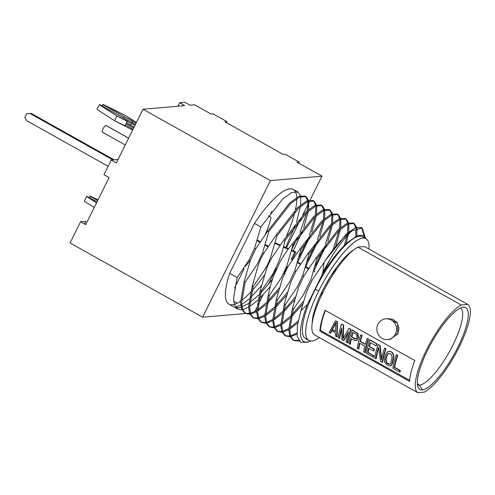 <?xml version="1.0" encoding="UTF-8"?>
<svg xmlns="http://www.w3.org/2000/svg" width="495" height="495" viewBox="0 0 495 495"><rect width="100%" height="100%" fill="white"/><g stroke="black" fill="none" stroke-linecap="round" stroke-linejoin="round"><path stroke-width="0.74" d="M314.368 334.756L417.761 392.671L424.357 392.102A50.731 13.755 119.3 0 0 459.1 347.174A50.731 13.755 119.3 0 0 467.862 304.468L461.26 305.031A50.731 13.755 119.3 0 0 426.523 349.959A50.731 13.755 119.3 0 0 417.761 392.671L424.357 392.102A50.731 13.755 119.3 0 0 459.1 347.174A50.731 13.755 119.3 0 0 467.862 304.468L364.469 246.553L467.862 304.468L461.26 305.031A50.731 13.755 119.3 0 0 426.523 349.959A50.731 13.755 119.3 0 0 417.761 392.671L314.368 334.756A50.731 13.755 -60.7 0 1 323.13 292.05A50.731 13.755 -60.7 0 1 357.873 247.116L461.26 305.031L357.873 247.116L364.469 246.553M463.32 307.253A46.839 12.703 -60.7 0 1 457.85 347.28A46.839 12.703 -60.7 0 1 422.303 389.881A46.839 12.703 -60.7 0 1 427.773 349.854A46.839 12.703 -60.7 0 1 463.32 307.253A46.839 12.703 119.3 0 0 431.516 342.738A46.839 12.703 119.3 0 0 418.424 387.882A46.839 12.703 119.3 0 0 422.303 389.881L419.469 385.153L417.421 383.965L419.469 385.153A44.055 11.948 -60.7 0 1 417.514 384.875A44.055 11.948 119.3 0 0 419.469 385.153A44.055 11.948 119.3 0 0 450.821 349.136A44.055 11.948 119.3 0 0 460.554 308.032A44.055 11.948 -60.7 0 1 450.821 349.136A44.055 11.948 -60.7 0 1 419.469 385.153L422.303 389.881A46.839 12.703 119.3 0 0 457.658 347.663A46.839 12.703 119.3 0 0 463.592 307.24A46.839 12.703 119.3 0 0 463.32 307.253M385.803 318.823A10.407 9.851 -94.9 0 0 377.945 324.299A10.407 9.851 -94.9 0 0 378.496 334.905A10.407 9.851 -94.9 0 0 387.573 339.57A10.407 9.851 -94.9 0 0 395.431 334.094L397.825 333.89L395.431 334.094A10.407 9.851 -94.9 0 0 391.248 320.018A10.407 9.851 -94.9 0 0 377.945 324.299A10.407 9.851 -94.9 0 0 382.128 338.376A10.407 9.851 -94.9 0 0 395.431 334.094A10.407 9.851 -94.9 0 0 394.88 323.489A10.407 9.851 -94.9 0 0 385.803 318.823L388.445 318.601L397.547 323.266L397.825 333.89L390.221 339.341L397.825 333.89L399.007 328.166L397.188 322.703L392.77 319.207L387.109 318.805M414.81 360.546L325.104 310.297A50.731 13.755 119.3 0 0 319.925 331.167L409.631 381.41A50.731 13.755 -60.7 0 1 414.81 360.546M270.617 212.751L271.576 213.289A39.532 10.723 119.3 0 0 271.613 211.452M245.254 266.446A39.532 10.723 119.3 0 0 250.569 259.844M265.53 233.838A39.532 10.723 119.3 0 0 271.019 217.355L268.321 215.845M323.947 332.349A50.731 13.755 -60.7 0 1 323.093 332.937M343.004 338.716A42.737 11.589 -60.7 0 1 343.122 333.253M409.687 380.377L320.494 330.419A49.679 13.47 -60.7 0 1 325.388 310.458M336.612 336.458L337.126 336.742L337.429 321.626L335.814 320.958M330.332 332.937L330.697 333.141L331.947 330.505M343.289 338.159L343.672 325.122L341.971 324.169A49.679 13.47 119.3 0 0 341.903 324.367M339.335 337.98L339.774 338.227A49.679 13.47 -60.7 0 1 341.606 329.602M343.579 340.356L343.932 340.554L348.152 333.011M347.28 342.429L347.719 342.676A49.679 13.47 -60.7 0 1 351.048 329.249L349.235 328.476M355.589 340.739L356.771 340.356L358.083 338.722A49.679 13.47 -60.7 0 1 358.442 337.503L357.935 333.494L352.558 330.097A49.679 13.47 119.3 0 0 352.489 330.301M349.928 343.914L350.367 344.161A49.679 13.47 -60.7 0 1 351.332 338.871M365.36 344.167L360.403 341.389A49.679 13.47 -60.7 0 1 362.204 335.499L361.072 334.868A49.679 13.47 119.3 0 0 361.004 335.065M358.436 348.678L358.875 348.925A49.679 13.47 -60.7 0 1 359.908 343.357M364.864 352.279L365.304 352.527A49.679 13.47 -60.7 0 1 368.633 339.1L367.5 338.469A49.679 13.47 119.3 0 0 367.432 338.667M376.008 345.516L376.318 345.689A49.679 13.47 -60.7 0 1 376.955 343.765L370.149 339.947A49.679 13.47 119.3 0 0 370.081 340.152M366.337 353.418L373.143 357.229L366.337 353.418A50.731 13.755 -60.7 0 1 369.777 339.978L376.584 343.796A50.731 13.755 119.3 0 0 375.94 345.727L370.266 342.546A50.731 13.755 119.3 0 0 369.084 346.512L373.997 349.266A50.731 13.755 119.3 0 0 373.546 350.992L368.627 348.239A50.731 13.755 119.3 0 0 367.711 352.551L373.379 355.726A50.731 13.755 119.3 0 0 373.143 357.229L373.626 357.186A49.679 13.47 -60.7 0 1 373.836 355.688L368.169 352.508A49.679 13.47 -60.7 0 1 368.985 348.443M373.607 350.763L373.96 350.961A49.679 13.47 -60.7 0 1 374.399 349.229L369.48 346.475A49.679 13.47 -60.7 0 1 370.582 342.719M381.583 358.801L380.166 345.566L378.465 344.613A49.679 13.47 119.3 0 0 378.397 344.811M375.835 358.423L376.268 358.671A49.679 13.47 -60.7 0 1 378.632 348.245M382.264 362.024L382.703 362.272A49.679 13.47 -60.7 0 1 386.032 348.845L384.893 348.214A49.679 13.47 119.3 0 0 384.825 348.412M389.726 365.947L391.465 365.285L392.492 363.219A49.679 13.47 -60.7 0 1 393.55 358.937L393.803 355.856L392.919 353.09L390.567 351.388L389.268 351.24M392.807 368.243L399.62 372.054L392.807 368.243A50.731 13.755 -60.7 0 1 396.254 354.81L397.386 355.447A50.731 13.755 119.3 0 0 394.181 367.377L399.855 370.557A50.731 13.755 119.3 0 0 399.62 372.054L400.096 372.017A49.679 13.47 -60.7 0 1 400.313 370.52L394.639 367.339A49.679 13.47 -60.7 0 1 397.757 355.416L396.619 354.779A49.679 13.47 119.3 0 0 396.551 354.977M335.332 331.198L332.355 329.534L335.783 323.285M356.054 338.957L351.821 336.916A49.679 13.47 -60.7 0 1 353.096 332.553M389.763 364.332L386.737 362.637L386.057 359.618A49.679 13.47 -60.7 0 1 387.121 355.33L387.659 354.228L389.076 353.207M335.548 320.81L337.064 321.657L336.65 336.786L335.511 336.148L335.288 332.659L331.508 330.542L330.221 333.185L329.082 332.547L335.548 320.81M335.332 331.477L335.87 322.53L331.928 329.571L335.332 331.477M338.159 337.633A50.731 13.755 -60.7 0 1 341.6 324.2L343.301 325.153L342.893 338.927L348.975 328.327L350.677 329.28A50.731 13.755 119.3 0 0 347.236 342.713L346.104 342.082A50.731 13.755 -60.7 0 1 348.505 331.829L343.456 340.597L341.94 339.749L341.699 328.018A50.731 13.755 119.3 0 0 339.298 338.271L338.159 337.633M348.752 343.561A50.731 13.755 -60.7 0 1 352.193 330.128L357.563 333.531L358.052 337.541A50.731 13.755 119.3 0 0 357.693 338.753L356.369 340.393L355.391 340.826L350.974 338.673A50.731 13.755 119.3 0 0 349.885 344.198L348.752 343.561M356.375 334.391L352.786 332.38A50.731 13.755 119.3 0 0 351.419 336.953L355.008 338.964L355.657 338.988L356.647 337.819A50.731 13.755 -60.7 0 1 356.92 336.903L356.846 335.028L356.375 334.391M357.26 348.332A50.731 13.755 -60.7 0 1 360.7 334.898L361.833 335.53A50.731 13.755 119.3 0 0 360.007 341.426L365.298 344.39A50.731 13.755 -60.7 0 1 367.129 338.5L368.268 339.137A50.731 13.755 119.3 0 0 364.821 352.57L363.689 351.933A50.731 13.755 -60.7 0 1 364.846 346.123L359.549 343.159A50.731 13.755 119.3 0 0 358.392 348.969L357.26 348.332M374.659 358.077A50.731 13.755 -60.7 0 1 378.1 344.644L379.801 345.597L381.367 359.921A50.731 13.755 -60.7 0 1 384.528 348.245L385.661 348.876A50.731 13.755 119.3 0 0 382.22 362.309L380.519 361.356L378.588 347.205A50.731 13.755 119.3 0 0 375.792 358.708L374.659 358.077M385.593 354.729L386.997 352.292L388.167 351.438L390.202 351.419L391.712 352.267L393.086 354.197L393.426 355.893L393.16 358.968A50.731 13.755 119.3 0 0 392.059 363.256L391.013 365.322L390.085 365.91L388.272 365.7L385.166 363.157L384.584 361.721L384.497 359.017A50.731 13.755 -60.7 0 1 385.593 354.729M387.932 353.548L386.731 355.367A50.731 13.755 119.3 0 0 385.63 359.655L386.286 362.674L388.507 364.202L389.973 364.171L390.926 362.618A50.731 13.755 -60.7 0 1 392.021 358.331L391.724 354.94L389.559 353.35L387.932 353.548M314.61 272.052L314.801 271.668L313.836 271.13M308.527 268.16L305.799 266.632M300.496 263.656L297.767 262.127M292.458 259.157L295.886 252.035L291.772 250.204M288.548 248.768L283.53 246.535M279.997 244.969L275.282 242.872M268.08 246.083L265.475 244.623L268.08 246.083M260.048 241.579L257.437 240.118L260.048 241.579M24.75 117.476L26.65 120.65L24.75 117.476L26.619 113.708L30.158 113.584L112.934 159.947L30.158 113.584L31.358 113.479L114.135 159.848L31.358 113.479L27.788 113.671M308.162 268.729L305.594 267.288M300.125 264.225L297.557 262.789M292.093 259.726L291.171 259.213L294.686 252.134L291.629 250.779M288.195 249.251L283.381 247.11M279.65 245.446L275.133 243.441M267.715 246.652L265.264 245.279L267.715 246.652M259.677 242.148L257.233 240.78L259.677 242.148M26.65 120.65L108.12 166.289L26.65 120.65M254.554 248.311L255.674 248.936L254.554 248.311M262.591 252.809L263.711 253.44L262.591 252.809M268.284 263.291L268.686 263.557M275.981 268.469L276.414 268.754M283.666 273.63L283.926 273.803L287.44 266.731L287.812 266.941M294.729 270.815L295.849 271.439M302.761 275.313L303.881 275.944M307.407 339.112A58.354 15.828 -60.7 0 1 315.296 289.241L318.65 291.122A58.354 15.828 119.3 0 1 365.904 238.609A58.354 15.828 119.3 0 1 369.004 249.09A58.354 15.828 119.3 0 0 352.638 243.534A58.354 15.828 119.3 0 0 318.65 291.122A58.354 15.828 119.3 0 0 319.43 337.59A58.354 15.828 119.3 0 1 308.874 340.43L305.514 338.549A58.354 15.828 -60.7 0 1 315.296 289.241L318.65 291.122A58.354 15.828 119.3 0 0 308.874 340.43M312.159 323.563A46.474 12.604 -60.7 0 1 322.468 290.794A46.474 12.604 -60.7 0 1 353.238 250.216M320.556 329.361A46.474 12.604 -60.7 0 1 320.024 329.627M364.017 238.046A58.354 15.828 -60.7 0 0 315.296 289.241A58.354 15.828 -60.7 0 1 362.55 236.728L365.904 238.609M365.96 238.64L364.339 236.455C363.435 236.517 363.856 233.943 356.876 236.152C348.393 241.653 344.204 244.796 344.316 245.588C337.033 252.834 329.614 262.641 322.059 274.997L307.482 304.363A61.77 16.75 119.3 0 0 310.848 340.999A61.77 16.75 119.3 0 1 309.189 341.655L306.813 342.422M295.292 191.497A65.767 17.832 -60.7 0 1 296.771 197.443A65.767 17.832 119.3 0 0 254.449 223.431L260.815 226.995L254.597 248.205L249.245 259.689L237.148 277.602L229.643 273.401L254.449 223.431A65.767 17.832 -60.7 0 1 293.244 189.412L297.934 192.035L291.66 192.512L282.682 199.033L260.815 226.995L254.449 223.431L229.643 273.401L237.148 277.602L233.51 298.473L234.624 305.248L237.674 309.041L241.888 309.746M267.832 230.924L268.847 231.493L262.635 252.704L257.282 264.194L245.18 282.107L244.165 281.531L250.377 260.327L255.729 248.837L267.832 230.924L289.699 202.962L298.671 196.441L304.951 195.971L305.972 196.54L299.685 197.016L290.714 203.538L268.847 231.493L267.832 230.924M275.863 235.428L276.884 235.997L270.666 257.202C268.612 262.715 266.83 266.545 265.314 268.692L253.217 286.605L252.196 286.036L258.415 264.825C260.135 259.986 261.917 256.156 263.761 253.341L275.863 235.428L297.73 207.467L306.702 200.945L312.982 200.469L314.003 201.038L307.723 201.514L298.751 208.036L276.884 235.997L275.863 235.428M283.901 239.927L284.916 240.496C283.691 246.931 281.618 253.997 278.704 261.707L273.351 273.19L261.249 291.103L260.234 290.534L266.446 269.329C267.201 266.613 268.983 262.783 271.798 257.839L283.901 239.927L305.768 211.965L314.74 205.444L321.02 204.967L322.041 205.543L315.754 206.013L306.782 212.541L284.916 240.496L283.901 239.927M291.932 244.425L292.953 245L286.735 266.205L281.383 277.695L269.286 295.608L268.265 295.039C269.905 287.236 271.978 280.17 274.484 273.828L279.836 262.338C283.827 255.216 287.861 249.245 291.932 244.425L313.799 216.47L322.771 209.942L329.051 209.465L330.072 210.041L323.792 210.517L314.82 217.039L292.953 245L291.932 244.425M299.97 248.929L300.985 249.499L294.772 270.709L289.42 282.193L277.318 300.106L276.303 299.537L282.515 278.326L287.867 266.842L299.97 248.929L321.837 220.968L330.808 214.446L337.089 213.97L338.11 214.539L331.823 215.016L322.851 221.537L300.985 249.499L299.97 248.929M348.666 222.769L346.141 219.037L339.861 219.514L330.889 226.042L309.022 253.997L308.001 253.428L309.022 253.997L302.804 275.208L297.452 286.698L285.355 304.611L284.334 304.035L290.553 282.831L295.905 271.34L308.001 253.428L329.868 225.472L338.84 218.945L345.12 218.468M316.039 257.926L317.054 258.501L310.841 279.706L303.262 295.1L293.387 309.109L292.372 308.54L298.584 287.329L303.936 275.839L316.039 257.926L337.906 229.971L346.877 223.443L353.158 222.967L354.179 223.542L347.898 224.018L338.92 230.54L317.054 258.501L316.039 257.926M306.622 291.827L311.974 280.343L324.021 262.492L322.802 272.436L322.059 274.997L307.482 304.363L300.855 310.953L306.622 291.827M325.308 260.488L346.494 233.956L355.132 227.849L361.195 227.471L362.21 228.04L352.18 230.726A65.767 17.832 119.3 0 0 325.308 260.488A65.767 17.832 -60.7 0 1 352.18 230.726C342.831 239.085 333.036 252.988 322.802 272.436L324.021 262.492L325.308 260.488M361.684 227.793L364.196 236.344M321.775 321.96L321.212 322.61M298.702 340.381L293.424 340.232M293.919 340.548L292.898 339.972L289.847 336.179L288.733 329.404L292.372 308.54L293.387 309.109L289.754 329.973L290.868 336.749L293.912 340.541L299.221 341.067M320.717 324.887L321.274 324.268M365.199 237.34L362.21 228.04M353.647 223.294L355.874 227.545M356.023 228.473L355.688 236.697M313.18 318.106L312.531 318.848M296.858 333.011L290.571 335.901M289.804 336.068L285.386 335.734M285.881 336.043L284.86 335.474L281.816 331.681L280.696 324.906L284.334 304.035L285.355 304.611L281.717 325.481L282.837 332.25L285.881 336.043L290.095 336.755M290.825 336.643L296.92 334.162M356.87 236.152L356.895 228.115M356.697 227.267L354.179 223.542M345.615 218.79L347.843 223.041M347.991 223.975L347.521 233.04M346.964 235.88L344.235 245.662M329.169 278.858L324.528 286.784M298.182 320.958L289.779 327.888M288.733 328.569L282.534 331.403M281.773 331.57L277.355 331.235M277.85 331.545L276.829 330.976L273.778 327.176L272.665 320.407L276.303 299.537L277.318 300.106L273.685 320.977L274.799 327.752L277.85 331.545L282.057 332.25M282.793 332.139L288.74 329.744M289.748 329.138L297.811 322.839M320.005 295.979L322.338 292.452M324.404 289.204L325.549 287.347M332.318 275.548L336.303 267.789M345.98 243.979L348.412 234.333M348.796 231.957L348.857 223.616M329.546 209.793L331.774 214.044M331.916 214.972L331.452 224.037M331.118 225.825L325.394 244.276M323.544 248.775L315.365 265.735M295.243 297.074L283.808 310.291M282.305 311.77L273.71 318.885M272.658 319.566L266.465 322.4M265.704 322.567L261.286 322.233M261.781 322.542L260.76 321.973L257.709 318.18L256.596 311.404L260.234 290.534L261.249 291.103L257.617 311.974L258.73 318.749L261.781 322.542L265.988 323.254M266.725 323.142L272.671 320.748M273.679 320.141L281.903 313.688M283.326 312.339L294.407 300.001M313.96 270.716L326.409 244.846M327.832 241.121L332.473 224.606M332.727 222.954L332.789 214.613M332.597 213.766L330.072 210.041M321.509 205.289L323.736 209.54M323.885 210.474L323.414 219.533M323.08 221.327L317.357 239.772M315.507 244.276L307.327 261.23M287.205 292.576L275.771 305.786M274.273 307.271L265.679 314.387M264.627 315.067L258.433 317.901M257.666 318.068L253.248 317.728M253.743 318.044L252.722 317.474L249.678 313.675L248.558 306.906L252.196 286.036L253.217 286.605L249.579 307.475L250.693 314.251L253.743 318.044L257.957 318.749M258.687 318.638L264.633 316.243M265.648 315.637L273.871 309.183M275.294 307.841L286.376 295.503M305.922 266.211L318.378 240.347M319.795 236.616L324.435 220.108M324.689 218.456L324.757 210.115M324.559 209.267L322.035 205.536M313.477 200.791L315.705 205.041M315.847 205.97L315.383 215.034M315.049 216.829L309.326 235.274M307.469 239.772L299.289 256.732M279.174 288.078L267.739 301.288M266.236 302.767L257.641 309.882M256.589 310.569L250.396 313.397M249.635 313.57L245.217 313.23M245.712 313.545L244.691 312.97L241.64 309.177L240.527 302.402L244.165 281.531L245.18 282.107L241.548 302.977L242.661 309.746L245.712 313.545L249.919 314.251M250.656 314.139L256.602 311.745M257.61 311.138L265.834 304.685M267.257 303.336L278.339 291.004M297.891 261.713L310.34 235.843M311.763 232.118L316.404 215.603M316.658 213.958L316.72 205.611M316.528 204.763L314.003 201.038M290.342 316.268L281.748 323.384M280.696 324.07L274.502 326.898M273.735 327.071L269.317 326.731M269.812 327.046L268.791 326.471L265.747 322.678L264.627 315.903L268.265 295.039L269.286 295.608L265.648 316.478L266.768 323.247L269.812 327.046L274.026 327.752M274.756 327.64L280.708 325.246M281.717 324.64L289.94 318.186M291.363 316.843L302.445 304.505M322.796 273.778L330.413 258.761M335.864 245.619L340.504 229.111M340.758 227.459L340.826 219.112M340.628 218.264L338.104 214.539M337.578 214.292L339.805 218.542M339.954 219.477L339.483 228.535M339.149 230.33L333.426 248.775M303.274 301.579L291.84 314.789M307.816 201.471L307.902 205.932L307.216 210.647M306.826 212.504L299.989 232.526M297.507 238.046L292.118 248.744M272.479 279.329L260.661 293.133M259.052 294.754L249.808 302.655M248.669 303.441L241.894 306.95M241.046 307.222L237.625 307.772L235.824 306.764L240.7 305.155M241.616 304.66L249.183 298.992M250.495 297.78L261.267 285.918M285.683 247.494L295.336 225.442M296.505 222.1L300.453 206.495M300.663 204.893L300.651 196.608M300.459 195.766L297.934 192.035M296.808 198.625A65.767 17.832 -60.7 0 1 295.466 209.682A65.767 17.832 119.3 0 0 296.808 198.625M294.964 211.841A65.767 17.832 -60.7 0 1 286.463 235.942A65.767 17.832 119.3 0 0 294.964 211.841M264.318 275.189A65.767 17.832 -60.7 0 1 252.079 290.658A65.767 17.832 119.3 0 0 264.318 275.189M250.489 292.372A65.767 17.832 -60.7 0 1 241.597 300.44A65.767 17.832 119.3 0 0 250.489 292.372M240.527 301.201A65.767 17.832 -60.7 0 1 228.962 304.165A65.767 17.832 -60.7 0 1 229.643 273.401A65.767 17.832 119.3 0 0 240.527 301.201M242.618 309.635L248.564 307.247M249.579 306.634L257.802 300.187M259.225 298.838L270.307 286.5M293.294 250.878L302.309 231.344M303.726 227.613L308.366 211.105M308.62 209.453L308.688 201.112M308.49 200.265L305.966 196.54M305.44 196.292L307.667 200.543M307.16 342.305L300.638 342.249L297.241 336.569L297.322 325.79L300.855 310.953L307.482 304.363A61.77 16.75 119.3 0 0 309.189 341.655M322.016 176.177L310.223 199.931L322.016 176.177L297.031 162.181L322.016 176.177L270.4 180.588L322.016 176.177M309.821 200.747L308.899 202.61L309.821 200.747M307.964 204.491L302.779 214.929L307.964 204.491M300.96 218.592L286.444 247.834L300.96 218.592M276.148 268.575L268.061 284.866L276.148 268.575M263.08 294.909L258.112 304.92L263.08 294.909M256.719 307.717L254.783 311.621L256.719 307.717M251.745 312.988L250.309 313.112L251.745 312.988M249.492 313.18L245.928 313.483L249.492 313.18M85.703 224.637L109.086 177.526L85.703 224.637L80.58 221.766L70.061 242.958L202.591 317.19L245.65 313.508L202.591 317.19L270.4 180.588L142.993 109.228L184.753 105.652L142.993 109.228L270.4 180.588L202.591 317.19L70.061 242.958L80.58 221.766L85.883 221.315L84.552 223.994M194.609 104.81L211.037 114.011L194.609 104.81L190.055 105.2L194.609 104.81M224.897 121.776L283.171 154.415L224.897 121.776L226.889 121.603L213.023 113.838L211.037 114.011M237.167 303.231L233.69 301.282L237.167 303.231M234.568 288.01L243.998 269.014L243.682 268.835M116.319 162.966L142.993 109.228L116.319 162.966L111.196 160.095L118.033 159.514M297.031 162.181L299.023 162.007L285.163 154.242L283.171 154.415M190.055 105.2L184.932 102.329L179.636 102.787L184.753 105.652M103.969 174.655L111.196 160.095L103.969 174.655L109.086 177.526M183.602 105.008L183.218 105.782M177.922 106.239L179.636 102.787L184.932 102.329M213.023 113.838L226.889 121.603L226.388 122.612M285.163 154.242L299.023 162.007L298.522 163.016M125.26 144.948L102.366 132.128A3.805 1.033 -60.7 0 1 103.158 128.607A3.805 1.033 -60.7 0 1 105.887 125.445L128.62 138.179L105.887 125.445A3.805 1.033 -60.7 0 1 106.085 125.483L128.65 138.124M106.215 125.631A3.805 1.033 119.3 0 0 105.887 125.445A3.805 1.033 119.3 0 0 103.003 128.91A3.805 1.033 119.3 0 0 102.558 132.159M134.083 127.178L126.516 122.537L130.661 125.26L131.571 123.428M125.953 123.67L133.669 128.013M133.062 129.232L125.328 124.926M135.407 124.505L99.811 104.668L99.34 104.711L96.989 109.438L114.543 120.706L132.641 130.074M131.986 122.593L132.598 121.362M136.428 122.444L125.025 115.285L102.545 104.439L136.014 123.286M124.319 116.702L123.688 117.971L124.319 116.702M133.007 120.526L125.025 115.285L103.016 104.395M96.989 109.438L114.543 120.706L116.888 115.978L114.543 120.706L124.919 125.749L127.271 121.021L116.888 115.978L99.34 104.711L116.888 115.978L134.993 125.346M102.898 104.637L102.218 106.01M84.286 201.193L94.186 207.547L84.286 201.193L86.637 196.459L96.531 202.814L87.108 196.422L96.977 201.917M90.319 196.144L97.967 199.931L89.843 196.187L97.645 200.58M90.195 196.385L89.515 197.759M342.905 335.678L342.707 334.874M390.215 339.341L387.573 339.57M345.126 218.468L346.141 219.044M228.962 304.165L237.674 309.041"/></g></svg>
